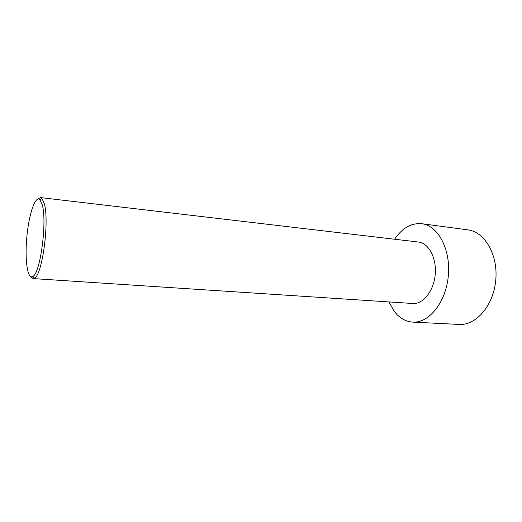 <?xml version="1.0" encoding="UTF-8"?>
<svg xmlns="http://www.w3.org/2000/svg" width="522" height="522" viewBox="0 0 522 522"><rect width="100%" height="100%" fill="white"/><g stroke="black" fill="none" stroke-linecap="round" stroke-linejoin="round"><path stroke-width="0.78" d="M394.606 239.239C402.214 228.023 411.258 222.848 421.743 223.716L467.829 229.863C484.618 231.742 498.203 254.664 495.769 280.105C493.538 305.566 476.025 325.643 459.171 324.436L412.732 322.113C405.685 321.611 399.624 318.139 394.534 311.706L388.864 301.925M421.743 223.716C437.893 225.484 450.864 249.222 448.333 275.76C446.003 302.323 428.934 323.314 412.732 322.113M30.641 276.569L33.043 278.578L34.472 278.141C42.426 275.146 49.668 220.193 44.168 203.228L41.786 198.262L40.462 197.577L37.734 199.117M40.462 197.577L418.422 242.038C428.712 243.05 436.79 258.031 435.204 274.559C433.762 291.1 423.101 304.372 412.791 303.491L33.043 278.578M42.145 204.461L39.887 199.672C35.261 195.143 28.821 214.549 26.818 237.171C24.678 259.773 27.49 280.027 32.86 276.412C40.429 273.437 47.345 220.786 42.145 204.461M32.86 276.412L34.472 278.141M39.887 199.672L41.786 198.262"/></g></svg>
